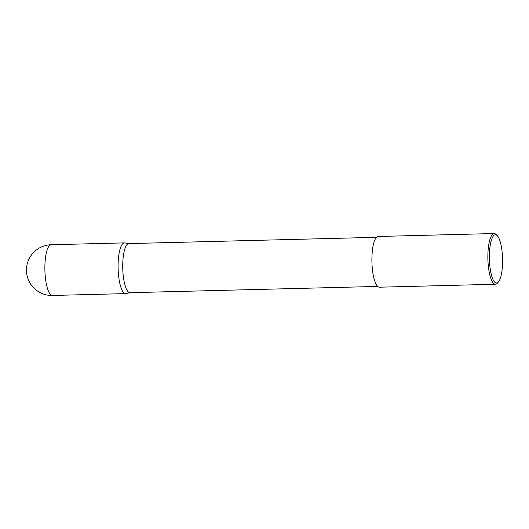 <?xml version="1.0" encoding="UTF-8"?>
<svg xmlns="http://www.w3.org/2000/svg" width="529" height="529" viewBox="0 0 529 529"><rect width="100%" height="100%" fill="white"/><g stroke="black" fill="none" stroke-linecap="round" stroke-linejoin="round"><path stroke-width="0.79" d="M130.227 292.689L126.014 293.569A25.366 6.91 -91.4 0 1 125.671 293.608A25.366 6.91 -91.4 0 1 118.112 264.017A25.366 6.91 -91.4 0 1 124.388 242.89A25.366 6.91 -91.4 0 1 124.732 242.917L128.99 243.585M377.719 286.427L130.061 292.689A24.559 6.685 -91.4 0 1 122.748 264.044A24.559 6.685 -91.4 0 1 128.818 243.591L376.476 237.323M489.391 254.839A24.155 6.579 88.6 0 0 498.417 281.983A24.155 6.579 88.6 0 0 502.55 262.9A24.155 6.579 88.6 0 0 497.247 235.663A24.155 6.579 88.6 0 0 489.391 254.839M498.417 281.983L497.366 283.174A25.372 6.91 -91.4 0 1 495.442 284.265A25.372 6.91 -91.4 0 1 487.883 254.667A25.372 6.91 -91.4 0 1 494.159 233.54A25.372 6.91 -91.4 0 1 496.136 234.526L497.247 235.663M495.442 284.265L379.472 287.194A25.372 6.91 -91.4 0 1 371.92 257.603A25.372 6.91 -91.4 0 1 378.189 236.47L494.159 233.54M51.247 295.109A25.366 6.91 88.6 0 0 52.45 295.46A25.366 25.366 0 0 1 26.45 269.526A25.366 25.366 0 0 1 51.168 244.742A25.366 6.91 88.6 0 0 44.899 265.869A25.366 6.91 88.6 0 0 51.247 295.109M125.671 293.608L52.45 295.46M124.388 242.89L51.168 244.742"/></g></svg>

